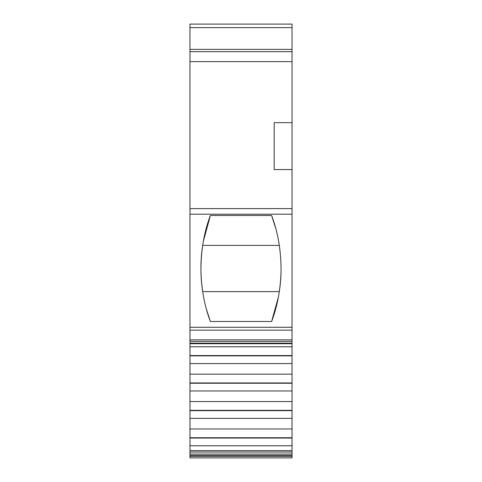 <?xml version="1.0" encoding="UTF-8"?>
<svg xmlns="http://www.w3.org/2000/svg" width="482" height="482" viewBox="0 0 482 482"><rect width="100%" height="100%" fill="white"/><g stroke="black" fill="none" stroke-linecap="round" stroke-linejoin="round"><path stroke-width="0.72" d="M274.168 169.568L274.168 122.669L274.168 169.568L292.032 169.568L292.032 24.1L189.968 24.1L189.968 457.9L292.032 457.9L292.032 456.37L189.968 456.37M292.032 169.568L292.032 456.37M200.928 270.149C201.349 288.887 204.501 306.004 210.381 321.488L271.619 321.488C277.499 305.998 280.651 288.881 281.072 270.149C281 250.013 277.849 231.806 271.619 215.514L210.381 215.514C204.151 231.806 201 250.019 200.928 270.149M292.032 51.688L189.968 51.688M274.168 122.669L292.032 122.669M292.032 346.763L189.968 346.763M292.032 355.553L189.968 355.553M292.032 355.861L189.968 355.861M292.032 363.561L189.968 363.561M292.032 374.159L189.968 374.159M292.032 382.949L189.968 382.949M292.032 383.256L189.968 383.256M292.032 390.956L189.968 390.956M292.032 401.554L189.968 401.554M292.032 410.345L189.968 410.345M292.032 410.652L189.968 410.652M292.032 418.352L189.968 418.352M292.032 428.95L189.968 428.95M292.032 437.74L189.968 437.74M292.032 438.048L189.968 438.048M292.032 445.748L189.968 445.748M210.381 321.488L206.603 309.824M203.506 296.52L202.675 291.616A153.095 153.095 0 0 1 202.675 245.386L279.325 245.386L278.723 241.729M203.374 241.193L210.381 215.514M278.355 297.261L271.619 321.488M281.072 270.149A153.095 153.095 0 0 1 279.325 291.616L202.675 291.616M271.619 215.514L275.59 227.865M292.032 452.008L189.968 452.008M292.032 327.29L189.968 327.29M292.032 214.201L189.968 214.201M292.032 27.631L189.968 27.631M292.032 61.636L189.968 61.636M292.032 208.61L189.968 208.61M292.032 330.152L189.968 330.152M292.032 339.84L189.968 339.84M292.032 341.37L189.968 341.37M292.032 343.19L189.968 343.19M292.032 450.616L189.968 450.616M292.032 454.05L189.968 454.05M292.032 455.442L189.968 455.442M292.032 49.381L189.968 49.381M292.032 343.702L189.968 343.702"/></g></svg>
